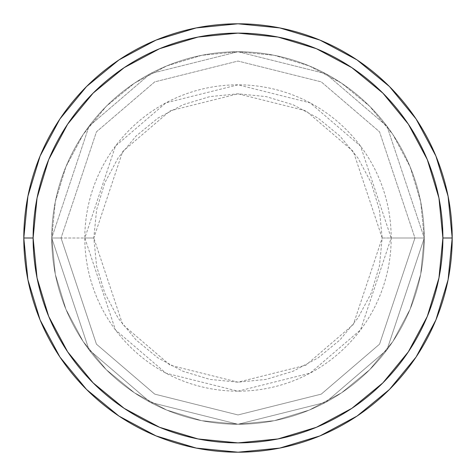 <?xml version="1.0" encoding="UTF-8"?>
<svg xmlns="http://www.w3.org/2000/svg" width="476" height="476" viewBox="0 0 476 476"><rect width="100%" height="100%" fill="white"/><g stroke="black" fill="none" stroke-linecap="round" stroke-linejoin="round"><path stroke-width="0.36" stroke-dasharray="2.38 1.78" d="M61.053 238L51.741 238L88.994 349.759L150.351 402.345L238 424.259L325.649 402.345L387.006 349.759L424.259 238L414.947 238L379.556 344.166L321.27 394.128L238 414.947L154.73 394.128L96.444 344.166L61.053 238L96.444 344.166L154.73 394.128L238 414.947L321.27 394.128L379.556 344.166L414.947 238L424.259 238L387.006 349.759L325.649 402.345L238 424.259L150.351 402.345L88.994 349.759L51.741 238L61.053 238L51.741 238A186.259 186.259 0 0 1 238 51.741A186.259 186.259 0 0 1 424.259 238A186.259 186.259 0 0 0 238 51.741A186.259 186.259 0 0 0 51.741 238L55.317 201.663L65.92 166.719L83.127 134.518L106.291 106.291L134.518 83.127L166.719 65.92L201.663 55.317L238 51.741L274.337 55.317L309.281 65.92L341.482 83.127L369.709 106.291L392.873 134.518L410.08 166.719L420.683 201.663L424.259 238L420.683 274.337L410.08 309.281L392.873 341.482L369.709 369.709L341.482 392.873L309.281 410.08L274.337 420.683L238 424.259L201.663 420.683L166.719 410.08L134.518 392.873L106.291 369.709L83.127 341.482L65.92 309.281L55.317 274.337L51.741 238L55.317 274.337L65.92 309.281L83.127 341.482L106.291 369.709L134.518 392.873L166.719 410.08L201.663 420.683L238 424.259L274.337 420.683L309.281 410.08L341.482 392.873L369.709 369.709L392.873 341.482L410.08 309.281L420.683 274.337L424.259 238L420.683 201.663L410.08 166.719L392.873 134.518L369.709 106.291L341.482 83.127L309.281 65.92L274.337 55.317L238 51.741L201.663 55.317L166.719 65.92L134.518 83.127L106.291 106.291L83.127 134.518L65.92 166.719L55.317 201.663L51.741 238A186.259 186.259 0 0 0 238 424.259A186.259 186.259 0 0 0 424.259 238A186.259 186.259 0 0 1 238 424.259A186.259 186.259 0 0 1 51.741 238L88.994 126.241L150.351 73.655L238 51.741L325.649 73.655L387.006 126.241L424.259 238L414.947 238L379.556 131.834L321.27 81.872L238 61.053L154.73 81.872L96.444 131.834L61.053 238L96.444 131.834L154.73 81.872L238 61.053L321.27 81.872L379.556 131.834L414.947 238L424.259 238L387.006 126.241L325.649 73.655L238 51.741L150.351 73.655L88.994 126.241L51.741 238L61.053 238M452.2 238A214.2 214.2 0 0 0 238 23.8A214.2 214.2 0 0 0 23.8 238A214.2 214.2 0 0 0 238 452.2A214.2 214.2 0 0 0 452.2 238L452.2 237.929M382.18 238L353.341 151.493L305.848 110.783L238 93.82L170.152 110.783L122.659 151.493L93.82 238L84.823 238L115.46 146.096L165.916 102.846L238 84.823L310.084 102.846L360.54 146.096L391.177 238L382.18 238L379.408 209.874L371.203 182.826L357.881 157.901L339.947 136.053L318.099 118.119L293.174 104.797L266.126 96.592L238 93.82L209.874 96.592L182.826 104.797L157.901 118.119L136.053 136.053L118.119 157.901L104.797 182.826L96.592 209.874L93.82 238L96.592 266.126L104.797 293.174L118.119 318.099L136.053 339.947L157.901 357.881L182.826 371.203L209.874 379.408L238 382.18L266.126 379.408L293.174 371.203L318.099 357.881L339.947 339.947L357.881 318.099L371.203 293.174L379.408 266.126L382.18 238L391.177 238A153.177 153.177 0 0 0 238 84.823A153.177 153.177 0 0 0 84.823 238L51.741 238A186.259 186.259 0 0 1 238 51.741A186.259 186.259 0 0 1 424.259 238L391.177 238L424.259 238A186.259 186.259 0 0 0 238 51.741A186.259 186.259 0 0 0 51.741 238A186.259 186.259 0 0 1 238 51.741A186.259 186.259 0 0 1 424.259 238L420.683 274.337L410.08 309.281L392.873 341.482L369.709 369.709L341.482 392.873L309.281 410.08L274.337 420.683L238 424.259L201.663 420.683L166.719 410.08L134.518 392.873L106.291 369.709L83.127 341.482L65.92 309.281L55.317 274.337L51.741 238L55.317 201.663L65.92 166.719L83.127 134.518L106.291 106.291L134.518 83.127L166.719 65.92L201.663 55.317L238 51.741L274.337 55.317L309.281 65.92L341.482 83.127L369.709 106.291L392.873 134.518L410.08 166.719L420.683 201.663L424.259 238A186.259 186.259 0 0 1 238 424.259A186.259 186.259 0 0 1 51.741 238A186.259 186.259 0 0 0 238 424.259A186.259 186.259 0 0 0 424.259 238A186.259 186.259 0 0 1 238 424.259A186.259 186.259 0 0 1 51.741 238L84.823 238A153.177 153.177 0 0 0 238 391.177A153.177 153.177 0 0 0 391.177 238L360.54 329.904L310.084 373.154L238 391.177L165.916 373.154L115.46 329.904L84.823 238L93.82 238L122.659 324.507L170.152 365.217L238 382.18L305.848 365.217L353.341 324.507L382.18 238"/><path stroke-width="0.71" d="M23.8 238A214.2 214.2 0 0 0 238 452.2A214.2 214.2 0 0 0 452.2 238L442.888 238A204.888 204.888 0 0 1 238 442.888A204.888 204.888 0 0 1 33.112 238L37.051 277.972L48.707 316.409L67.646 351.829L93.123 382.877L124.171 408.354L159.591 427.293L198.028 438.949L238 442.888L277.972 438.949L316.409 427.293L351.829 408.354L382.877 382.877L408.354 351.829L427.293 316.409L438.949 277.972L442.888 238L438.949 198.028L427.293 159.591L408.354 124.171L382.877 93.123L351.829 67.646L316.409 48.707L277.972 37.051L238 33.112L198.028 37.051L159.591 48.707L124.171 67.646L93.123 93.123L67.646 124.171L48.707 159.591L37.051 198.028L33.112 238L23.8 238L33.112 238A204.888 204.888 0 0 1 238 33.112A204.888 204.888 0 0 1 442.888 238L452.2 238A214.2 214.2 0 0 0 238 23.8A214.2 214.2 0 0 0 23.8 238A214.2 214.2 0 0 1 238 23.8A214.2 214.2 0 0 1 452.2 238A214.2 214.2 0 0 1 238 452.2A214.2 214.2 0 0 1 23.8 238L27.917 196.213L40.103 156.027L59.857 119.054M59.899 118.994L86.537 86.537L118.941 59.94M118.994 59.899L156.027 40.103L196.213 27.917L237.929 23.8M238 23.8L279.787 27.917L319.973 40.103L356.946 59.857M357.006 59.899L389.463 86.537L416.06 118.941M416.101 118.994L435.897 156.027L448.083 196.213L452.2 237.929M452.2 238L448.083 279.787L435.897 319.973L416.143 356.946M416.101 357.006L389.463 389.463L357.06 416.06M357.006 416.101L319.973 435.897L279.787 448.083L238.071 452.2M238 452.2L196.213 448.083L156.027 435.897L119.054 416.143M118.994 416.101L86.537 389.463L59.94 357.06M59.899 357.006L40.103 319.973L27.917 279.787L23.8 238.071"/></g></svg>
